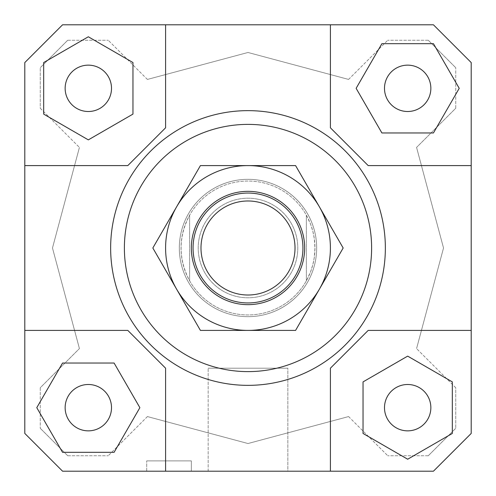 <?xml version="1.0" encoding="UTF-8"?>
<svg xmlns="http://www.w3.org/2000/svg" width="496" height="496" viewBox="0 0 496 496"><rect width="100%" height="100%" fill="white"/><g stroke="black" fill="none" stroke-linecap="round" stroke-linejoin="round"><path stroke-width="0.37" stroke-dasharray="2.48 1.86" d="M316.677 248A68.677 68.677 0 0 1 213.664 307.477A68.677 68.677 0 0 1 213.664 188.523A68.677 68.677 0 0 1 316.677 248A68.677 68.677 0 0 1 213.664 307.477A68.677 68.677 0 0 1 213.664 188.523A68.677 68.677 0 0 1 316.677 248M297.792 248A49.792 49.792 0 0 1 223.107 291.121A49.792 49.792 0 0 1 223.107 204.879A49.792 49.792 0 0 1 297.792 248A49.792 49.792 0 0 1 223.107 291.121A49.792 49.792 0 0 1 223.107 204.879A49.792 49.792 0 0 1 297.792 248A49.792 49.792 0 0 0 223.107 204.879A49.792 49.792 0 0 0 223.107 291.121A49.792 49.792 0 0 0 297.792 248A49.792 49.792 0 0 0 223.107 204.879A49.792 49.792 0 0 0 223.107 291.121A49.792 49.792 0 0 0 297.792 248M189.627 215.196L189.627 280.804L189.627 215.196A66.96 66.96 0 0 1 306.373 215.196L310.533 224.056L312.778 231.049L314.247 238.241L314.96 248L314.247 257.759L312.778 264.951L310.533 271.944L306.373 280.804A66.96 66.96 0 0 1 189.627 280.804C178.262 258.937 178.262 237.063 189.627 215.196M306.373 280.804L306.373 215.196L306.373 280.804M302.944 248A54.944 54.944 0 0 0 220.528 200.421A54.944 54.944 0 0 0 220.528 295.579A54.944 54.944 0 0 0 302.944 248M314.96 248A66.96 66.96 0 0 1 214.52 305.989A66.96 66.96 0 0 1 214.52 190.011A66.96 66.96 0 0 1 314.96 248M111.507 407.675A23.176 23.176 0 0 0 76.737 387.599A23.176 23.176 0 0 0 76.737 427.744A23.176 23.176 0 0 0 111.507 407.675A23.176 23.176 0 0 0 76.737 387.599A23.176 23.176 0 0 0 76.737 427.744A23.176 23.176 0 0 0 111.507 407.675A23.176 23.176 0 0 0 76.737 387.599A23.176 23.176 0 0 0 76.737 427.744A23.176 23.176 0 0 0 111.507 407.675M114.099 452.315L62.552 452.315L36.778 407.675L62.552 363.035L114.099 363.035L139.872 407.675L114.099 452.315L139.872 407.675L114.099 363.035L62.552 363.035L36.778 407.675L62.552 452.315L114.099 452.315L139.872 407.675L114.099 363.035L62.552 363.035L36.778 407.675L62.552 452.315L114.099 452.315M471.2 433.43L471.2 62.57L471.2 433.43L433.43 471.2L62.57 471.2L24.8 433.43L24.8 62.57L62.57 24.8L433.43 24.8L471.2 62.57L433.43 24.8L330.41 24.8L330.41 127.813L368.187 165.59L330.41 127.813L330.41 24.8L62.57 24.8L24.8 62.57L24.8 433.43L62.57 471.2L433.43 471.2L471.2 433.43L471.2 62.57L433.43 24.8L62.57 24.8L24.8 62.57L24.8 165.59L127.813 165.59L165.59 127.813L127.813 165.59L24.8 165.59L24.8 433.43L62.57 471.2L433.43 471.2L471.2 433.43M52.477 248L79.428 348.583L52.477 248L79.428 147.417L52.477 248M147.417 416.572L248 443.523L147.417 416.572L108.24 455.75L147.417 416.572M67.723 455.75L108.24 455.75L67.723 455.75L40.25 428.277L67.723 455.75M40.25 387.76L40.25 428.277L40.25 387.76L79.428 348.583L40.25 387.76M348.583 79.428L248 52.477L348.583 79.428L387.76 40.25L348.583 79.428M428.277 40.25L387.76 40.25L428.277 40.25L455.75 67.723L428.277 40.25M455.75 108.24L455.75 67.723L455.75 108.24L416.572 147.417L455.75 108.24M443.523 248L416.572 147.417L443.523 248L416.572 348.583L443.523 248M455.75 387.76L416.572 348.583L455.75 387.76L455.75 428.277L455.75 387.76M428.277 455.75L455.75 428.277L428.277 455.75L387.76 455.75L428.277 455.75M348.583 416.572L387.76 455.75L348.583 416.572L248 443.523L348.583 416.572M40.25 108.24L79.428 147.417L40.25 108.24L40.25 67.723L40.25 108.24M67.723 40.25L40.25 67.723L67.723 40.25L108.24 40.25L67.723 40.25M147.417 79.428L108.24 40.25L147.417 79.428L248 52.477L147.417 79.428M179.323 248A68.677 68.677 0 0 0 282.336 307.477A68.677 68.677 0 0 0 282.336 188.523A68.677 68.677 0 0 0 179.323 248A68.677 68.677 0 0 1 282.336 188.523A68.677 68.677 0 0 1 282.336 307.477A68.677 68.677 0 0 1 179.323 248M385.355 248A137.355 137.355 0 0 0 179.323 129.047A137.355 137.355 0 0 0 179.323 366.953A137.355 137.355 0 0 0 385.355 248A137.355 137.355 0 0 0 179.323 129.047A137.355 137.355 0 0 0 179.323 366.953A137.355 137.355 0 0 0 385.355 248M287.835 368.187L208.165 368.187L287.835 368.187L208.165 368.187L287.835 368.187L287.835 471.2L208.165 471.2L287.835 471.2L208.165 471.2L287.835 471.2L287.835 368.187M191.344 460.896L146.704 460.896L191.344 460.896L146.704 460.896L191.344 460.896L191.344 471.2L146.704 471.2L191.344 471.2L146.704 471.2L191.344 471.2L191.344 460.896M165.59 471.2L165.59 368.187L165.59 471.2L165.59 368.187L127.813 330.41L24.8 330.41L127.813 330.41L165.59 368.187L127.813 330.41L24.8 330.41M110.645 248A137.355 137.355 0 0 1 316.677 129.047A137.355 137.355 0 0 1 316.677 366.953A137.355 137.355 0 0 1 110.645 248M452.315 433.448L452.315 381.901L407.675 356.128L363.035 381.901L363.035 433.448L407.675 459.222L452.315 433.448L407.675 459.222L363.035 433.448L363.035 381.901L407.675 356.128L452.315 381.901L452.315 433.448L452.315 381.901L407.675 356.128L363.035 381.901L363.035 433.448L407.675 459.222L452.315 433.448M471.2 330.41L368.187 330.41L330.41 368.187L330.41 471.2L330.41 368.187L368.187 330.41L471.2 330.41L368.187 330.41L330.41 368.187L330.41 471.2M459.222 88.325L433.448 43.685L381.901 43.685L356.128 88.325L381.901 132.965L433.448 132.965L459.222 88.325L433.448 132.965L381.901 132.965L356.128 88.325L381.901 43.685L433.448 43.685L459.222 88.325L433.448 43.685L381.901 43.685L356.128 88.325L381.901 132.965L433.448 132.965L459.222 88.325M88.325 36.778L43.685 62.552L43.685 114.099L88.325 139.872L132.965 114.099L132.965 62.552L88.325 36.778L132.965 62.552L132.965 114.099L88.325 139.872L43.685 114.099L43.685 62.552L88.325 36.778L43.685 62.552L43.685 114.099L88.325 139.872L132.965 114.099L132.965 62.552L88.325 36.778M88.325 111.507A23.176 23.176 0 0 0 108.401 76.737A23.176 23.176 0 0 0 68.256 76.737A23.176 23.176 0 0 0 88.325 111.507A23.176 23.176 0 0 0 108.401 76.737A23.176 23.176 0 0 0 68.256 76.737A23.176 23.176 0 0 0 88.325 111.507A23.176 23.176 0 0 0 111.507 88.325A23.176 23.176 0 0 0 88.325 65.15A23.176 23.176 0 0 0 65.15 88.325A23.176 23.176 0 0 0 88.325 111.507M384.493 88.325A23.176 23.176 0 0 0 419.263 108.401A23.176 23.176 0 0 0 419.263 68.256A23.176 23.176 0 0 0 384.493 88.325A23.176 23.176 0 0 0 419.263 108.401A23.176 23.176 0 0 0 419.263 68.256A23.176 23.176 0 0 0 384.493 88.325A23.176 23.176 0 0 0 407.675 111.507A23.176 23.176 0 0 0 430.85 88.325A23.176 23.176 0 0 0 407.675 65.15A23.176 23.176 0 0 0 384.493 88.325M407.675 384.493A23.176 23.176 0 0 0 387.599 419.263A23.176 23.176 0 0 0 427.744 419.263A23.176 23.176 0 0 0 407.675 384.493A23.176 23.176 0 0 0 387.599 419.263A23.176 23.176 0 0 0 427.744 419.263A23.176 23.176 0 0 0 407.675 384.493A23.176 23.176 0 0 0 384.493 407.675A23.176 23.176 0 0 0 407.675 430.85A23.176 23.176 0 0 0 430.85 407.675A23.176 23.176 0 0 0 407.675 384.493M165.59 24.8L165.59 127.813L165.59 24.8L165.59 127.813L127.813 165.59L24.8 165.59M471.2 165.59L368.187 165.59L471.2 165.59L368.187 165.59L330.41 127.813L330.41 24.8M200.421 330.41L295.579 330.41L343.164 248L295.579 165.59L200.421 165.59L152.836 248L200.421 330.41M176.632 206.795A82.41 82.41 0 0 1 319.368 206.795A82.41 82.41 0 0 1 248 330.41A82.41 82.41 0 0 1 176.632 206.795M304.656 248A56.656 56.656 0 0 1 219.672 297.067A56.656 56.656 0 0 1 219.672 198.933A56.656 56.656 0 0 1 304.656 248M146.704 471.2L146.704 460.896L146.704 471.2M208.165 471.2L208.165 368.187L208.165 471.2"/><path stroke-width="0.74" d="M200.992 248A47.008 47.008 0 0 1 271.504 207.285A47.008 47.008 0 0 1 271.504 288.715A47.008 47.008 0 0 1 200.992 248M193.056 248A54.944 54.944 0 0 0 248 302.944A54.944 54.944 0 0 0 302.944 248A54.944 54.944 0 0 0 248 193.056A54.944 54.944 0 0 0 193.056 248M111.507 407.675A23.176 23.176 0 0 1 76.737 427.744A23.176 23.176 0 0 1 76.737 387.599A23.176 23.176 0 0 1 111.507 407.675M62.552 452.315L114.099 452.315L139.872 407.675L114.099 363.035L62.552 363.035L36.778 407.675L62.552 452.315M24.8 330.41L127.813 330.41L165.59 368.187L165.59 471.2L62.57 471.2L24.8 433.43L24.8 62.57L62.57 24.8L433.43 24.8L471.2 62.57L471.2 433.43L433.43 471.2L165.59 471.2M88.325 111.507A23.176 23.176 0 0 1 68.256 76.737A23.176 23.176 0 0 1 108.401 76.737A23.176 23.176 0 0 1 88.325 111.507M43.685 62.552L43.685 114.099L88.325 139.872L132.965 114.099L132.965 62.552L88.325 36.778L43.685 62.552M384.493 88.325A23.176 23.176 0 0 1 419.263 68.256A23.176 23.176 0 0 1 419.263 108.401A23.176 23.176 0 0 1 384.493 88.325M433.448 43.685L381.901 43.685L356.128 88.325L381.901 132.965L433.448 132.965L459.222 88.325L433.448 43.685M407.675 384.493A23.176 23.176 0 0 1 427.744 419.263A23.176 23.176 0 0 1 387.599 419.263A23.176 23.176 0 0 1 407.675 384.493M452.315 433.448L452.315 381.901L407.675 356.128L363.035 381.901L363.035 433.448L407.675 459.222L452.315 433.448M330.41 471.2L330.41 368.187L368.187 330.41L471.2 330.41M471.2 165.59L368.187 165.59L330.41 127.813L330.41 24.8M165.59 24.8L165.59 127.813L127.813 165.59L24.8 165.59M124.384 248A123.616 123.616 0 0 1 309.808 140.945A123.616 123.616 0 0 1 309.808 355.055A123.616 123.616 0 0 1 124.384 248M110.645 248A137.355 137.355 0 0 0 316.677 366.953A137.355 137.355 0 0 0 316.677 129.047A137.355 137.355 0 0 0 110.645 248M304.656 248A56.656 56.656 0 0 1 219.672 297.067A56.656 56.656 0 0 1 219.672 198.933A56.656 56.656 0 0 1 304.656 248M319.368 206.795A82.41 82.41 0 0 0 176.632 206.795A82.41 82.41 0 0 0 248 330.41A82.41 82.41 0 0 0 319.368 206.795L343.164 248L295.579 330.41L200.421 330.41L152.836 248L200.421 165.59L295.579 165.59L319.368 206.795"/></g></svg>
